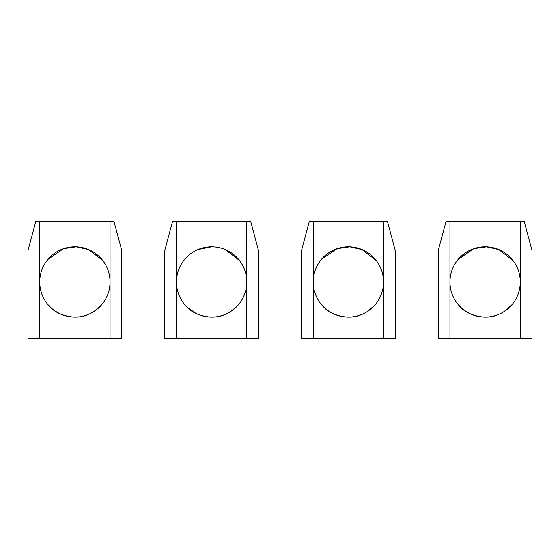 <?xml version="1.0" encoding="UTF-8"?>
<svg xmlns="http://www.w3.org/2000/svg" width="560" height="560" viewBox="0 0 560 560"><rect width="100%" height="100%" fill="white"/><g stroke="black" fill="none" stroke-linecap="round" stroke-linejoin="round"><path stroke-width="0.84" d="M176.463 338.604L164.745 338.604L164.745 250.558L172.557 221.396L250.698 221.396L258.51 250.558L258.51 338.604L246.792 338.604L246.792 281.953A35.161 35.161 0 0 1 211.631 317.114A35.161 35.161 0 0 1 176.463 281.953L176.463 338.604L246.792 338.604M176.463 221.396L176.463 281.953A35.161 35.161 0 0 1 211.631 246.792A35.161 35.161 0 0 1 246.792 281.953L246.792 221.396M225.211 249.522L239.498 260.519M235.102 255.773L234.227 255.017M211.624 246.792L198.051 249.522M188.006 255.906L183.757 260.519M183.351 261.058L184.604 259.455M237.013 306.285L230.79 311.437M195.839 313.369L187.103 307.153M198.982 314.762C187.523 310.163 181.706 300.811 187.635 307.657C192.577 313.901 211.05 320.873 224.273 314.762M39.718 338.604L28 338.604L28 250.558L35.812 221.396L113.953 221.396L121.765 250.558L121.765 338.604L110.047 338.604L110.047 281.953A35.161 35.161 0 0 1 74.886 317.114A35.161 35.161 0 0 1 39.718 281.953L39.718 338.604L110.047 338.604M39.718 221.396L39.718 281.953A35.161 35.161 0 0 1 74.886 246.792A35.161 35.161 0 0 1 110.047 281.953L110.047 221.396M47.88 259.434L63.504 248.682L76.181 246.813L88.466 249.522L102.76 260.519M103.166 261.058L101.906 259.455M51.268 255.906L47.012 260.519M46.606 261.058L47.859 259.455M101.255 305.214L94.052 311.43M52.584 309.141L50.358 307.153M62.237 314.762C50.778 310.163 44.961 300.811 50.89 307.657C55.839 313.901 74.305 320.873 87.528 314.762M313.208 338.604L301.49 338.604L301.49 250.558L309.302 221.396L387.443 221.396L395.255 250.558L395.255 338.604L383.537 338.604L383.537 281.953A35.161 35.161 0 0 1 348.369 317.114A35.161 35.161 0 0 1 313.208 281.953L313.208 338.604L383.537 338.604M313.208 221.396L313.208 281.953A35.161 35.161 0 0 1 348.369 246.792A35.161 35.161 0 0 1 383.537 281.953L383.537 221.396M321.363 259.434L336.987 248.682L349.664 246.813L361.949 249.522L376.243 260.519M376.649 261.058L375.389 259.455M324.751 255.906L320.502 260.519M320.096 261.058L321.349 259.455M374.745 305.214L367.542 311.43M326.067 309.141L323.239 306.544M335.727 314.762C324.268 310.163 318.451 300.811 324.38 307.657C329.322 313.901 347.795 320.873 361.018 314.762M449.953 338.604L438.235 338.604L438.235 250.558L446.047 221.396L524.188 221.396L532 250.558L532 338.604L520.282 338.604L520.282 281.953A35.161 35.161 0 0 1 485.114 317.114A35.161 35.161 0 0 1 449.953 281.953L449.953 338.604L520.282 338.604M449.953 221.396L449.953 281.953A35.161 35.161 0 0 1 485.114 246.792A35.161 35.161 0 0 1 520.282 281.953L520.282 221.396M458.108 259.434L473.732 248.682L486.409 246.813L498.694 249.522L512.988 260.519M513.394 261.058L512.134 259.455M461.496 255.906L457.24 260.519M456.834 261.058L458.094 259.455M511.49 305.214L504.28 311.43M462.812 309.141L459.984 306.544M472.472 314.762C461.013 310.163 455.196 300.811 461.125 307.657C466.067 313.901 484.54 320.873 497.763 314.762"/></g></svg>
